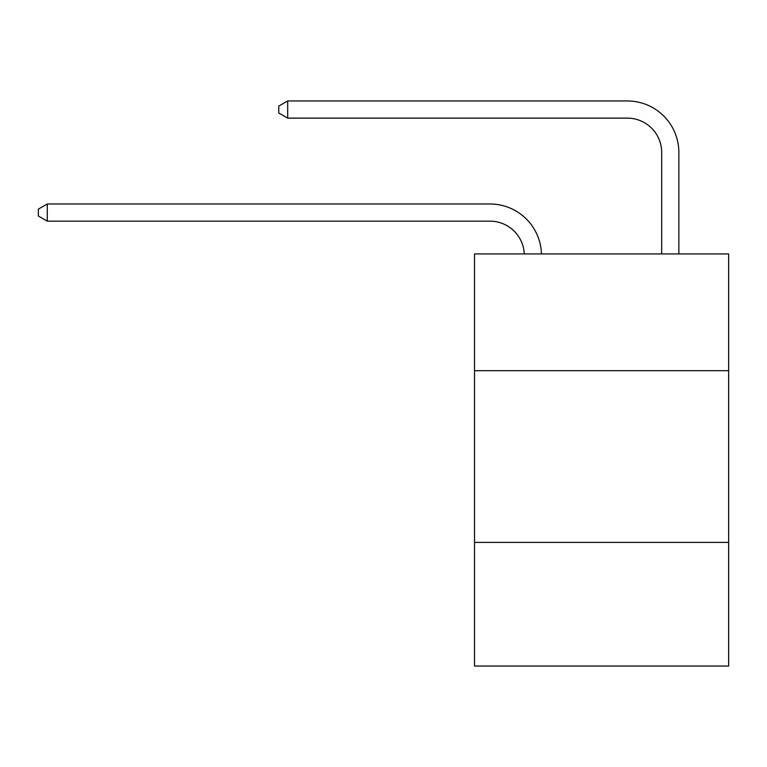 <?xml version="1.0" encoding="UTF-8"?>
<svg xmlns="http://www.w3.org/2000/svg" width="767" height="767" viewBox="0 0 767 767"><rect width="100%" height="100%" fill="white"/><g stroke="black" fill="none" stroke-linecap="round" stroke-linejoin="round"><path stroke-width="1.15" d="M474.514 370.691L728.65 370.691L728.65 253.925L474.514 253.925L474.514 666.044L728.65 666.044L728.65 542.403L474.514 542.403M728.65 542.403L728.65 370.691M524.273 253.925A34.342 34.342 0 0 0 489.96 221.155A34.342 34.342 0 0 1 524.273 253.925A34.342 34.342 0 0 0 489.96 221.155A34.342 34.342 0 0 1 524.273 253.925A34.342 34.342 0 0 0 489.96 221.155A34.342 34.342 0 0 1 524.273 253.925A34.342 34.342 0 0 0 489.96 221.155A34.342 34.342 0 0 1 524.273 253.925A34.342 34.342 0 0 0 489.96 221.155A34.342 34.342 0 0 1 524.273 253.925A34.342 34.342 0 0 0 489.96 221.155A34.342 34.342 0 0 1 524.273 253.925A34.342 34.342 0 0 0 489.96 221.155A34.342 34.342 0 0 1 524.273 253.925A34.342 34.342 0 0 0 489.96 221.155A34.342 34.342 0 0 1 524.273 253.925A34.342 34.342 0 0 0 489.96 221.155A34.342 34.342 0 0 1 524.273 253.925A34.342 34.342 0 0 0 489.96 221.155A34.342 34.342 0 0 1 524.273 253.925A34.342 34.342 0 0 0 489.96 221.155L47.276 221.155L38.35 216.006L38.35 209.142L47.276 203.984L489.96 203.984A51.514 51.514 0 0 1 541.454 253.925M661.681 253.925L661.681 152.47A34.342 34.342 0 0 0 627.339 118.128L287.683 118.128L278.757 112.979L278.757 106.105L287.683 100.956L627.339 100.956A51.514 51.514 0 0 1 678.853 152.47L678.853 253.925M47.276 203.984L489.96 203.984L47.276 203.984L489.96 203.984L47.276 203.984L489.96 203.984L47.276 203.984L489.96 203.984L47.276 203.984L489.96 203.984L47.276 203.984L489.96 203.984L47.276 203.984L489.96 203.984L47.276 203.984L489.96 203.984L47.276 203.984L489.96 203.984L47.276 203.984L489.96 203.984L47.276 203.984L47.276 221.155M661.681 152.47A34.342 34.342 0 0 0 627.339 118.128A34.342 34.342 0 0 1 661.681 152.47A34.342 34.342 0 0 0 627.339 118.128A34.342 34.342 0 0 1 661.681 152.47A34.342 34.342 0 0 0 627.339 118.128A34.342 34.342 0 0 1 661.681 152.47A34.342 34.342 0 0 0 627.339 118.128A34.342 34.342 0 0 1 661.681 152.47A34.342 34.342 0 0 0 627.339 118.128A34.342 34.342 0 0 1 661.681 152.47A34.342 34.342 0 0 0 627.339 118.128A34.342 34.342 0 0 1 661.681 152.47A34.342 34.342 0 0 0 627.339 118.128A34.342 34.342 0 0 1 661.681 152.47A34.342 34.342 0 0 0 627.339 118.128A34.342 34.342 0 0 1 661.681 152.47A34.342 34.342 0 0 0 627.339 118.128A34.342 34.342 0 0 1 661.681 152.47A34.342 34.342 0 0 0 627.339 118.128A34.342 34.342 0 0 1 661.681 152.47M287.683 100.956L627.339 100.956L287.683 100.956L627.339 100.956L287.683 100.956L627.339 100.956L287.683 100.956L627.339 100.956L287.683 100.956L627.339 100.956L287.683 100.956L627.339 100.956L287.683 100.956L627.339 100.956L287.683 100.956L627.339 100.956L287.683 100.956L627.339 100.956L287.683 100.956L627.339 100.956L287.683 100.956L287.683 118.128"/></g></svg>
